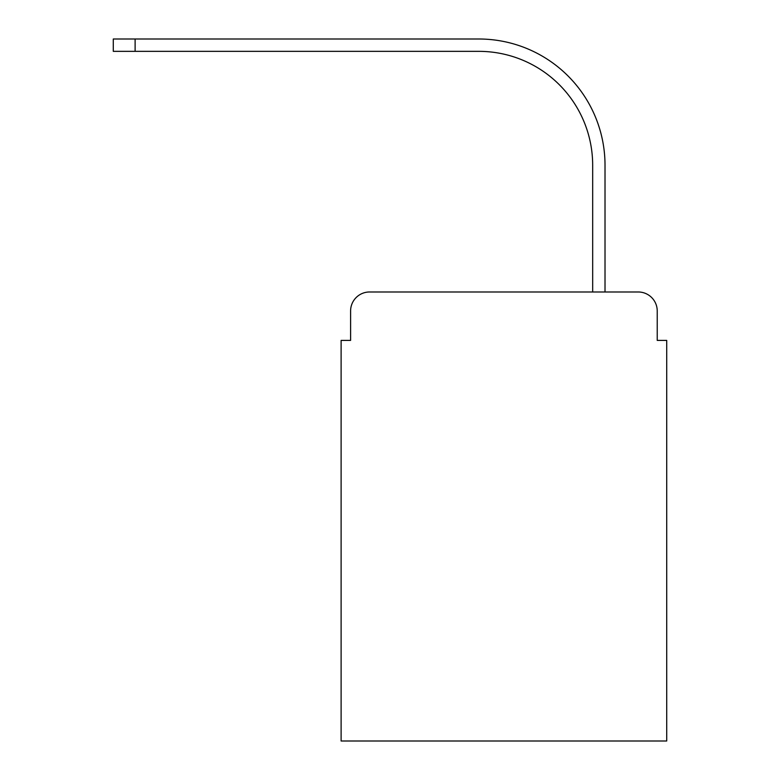 <?xml version="1.0" encoding="UTF-8"?>
<svg xmlns="http://www.w3.org/2000/svg" width="780" height="780" viewBox="0 0 780 780"><rect width="100%" height="100%" fill="white"/><g stroke="black" fill="none" stroke-linecap="round" stroke-linejoin="round"><path stroke-width="1.17" d="M350.6 310.976L350.6 340.402L350.6 310.976A18.983 18.983 0 0 1 369.593 291.983L592.673 291.983L592.673 165.253A113.919 113.919 0 0 0 478.754 51.343A113.919 113.919 0 0 1 592.673 165.253A113.919 113.919 0 0 0 478.754 51.343A113.919 113.919 0 0 1 592.673 165.253A113.919 113.919 0 0 0 478.754 51.343A113.919 113.919 0 0 1 592.673 165.253A113.919 113.919 0 0 0 478.754 51.343A113.919 113.919 0 0 1 592.673 165.253A113.919 113.919 0 0 0 478.754 51.343A113.919 113.919 0 0 1 592.673 165.253M657.228 340.402L657.228 310.976L657.228 340.402L666.715 340.402L666.715 741L341.113 741L341.113 340.402L350.6 340.402M657.228 310.976A18.983 18.983 0 0 0 638.235 291.983L369.593 291.983M605.017 291.983L605.017 165.253L605.017 291.983L605.017 165.253L605.017 291.983L605.017 165.253L605.017 291.983L605.017 165.253L605.017 291.983L605.017 165.253L605.017 291.983L638.235 291.983M113.285 39L135.115 39L135.115 51.343L113.285 51.343L113.285 39M605.017 165.253A126.253 126.253 0 0 0 478.754 39L135.115 39M135.115 51.343L478.754 51.343"/></g></svg>
